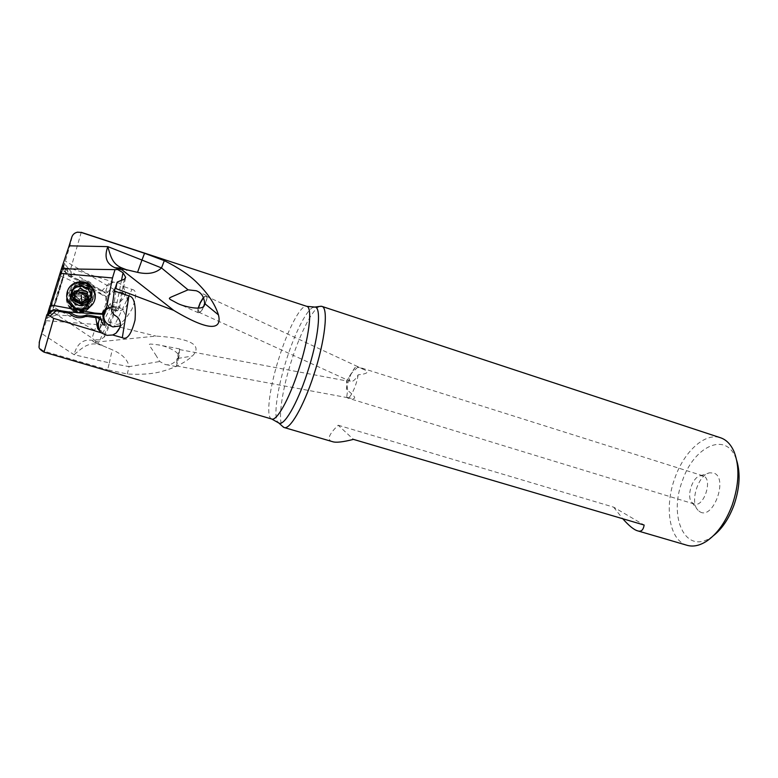 <?xml version="1.0" encoding="UTF-8"?>
<svg xmlns="http://www.w3.org/2000/svg" width="778" height="778" viewBox="0 0 778 778"><rect width="100%" height="100%" fill="white"/><g stroke="black" fill="none" stroke-linecap="round" stroke-linejoin="round"><path stroke-width="0.58" stroke-dasharray="3.89 2.92" d="M332.488 441.661C326.634 440.105 328.53 434.62 338.177 425.226L353.445 439.385M338.177 425.226L613.628 507.149L644.145 525.043M613.628 507.149L622.75 518.741M319.865 306.406C312.98 308.419 300.892 331.729 292.168 358.648C282.258 388.553 277.474 420.256 282.579 426.393M687.149 545.32C669.304 540.593 664.042 507.12 674.857 478.13C683.988 451.658 704.878 432.257 720.574 437.781M713.397 535.711L711.053 537.365C685.175 555.113 668.263 516.845 682.355 480.911C693.47 447.039 725.407 431.022 735.764 457.882L736.747 460.576M121.883 292.382C126.036 294.463 128.049 297.692 127.913 302.068C125.929 309.566 120.93 312.289 112.917 310.228C108.502 308.02 106.489 304.587 106.887 299.919C109.202 292.761 114.201 290.252 121.883 292.382M113.218 282.181L110.136 284.058L109.017 283.464L113.539 282.113L119.384 283.202L123.459 286.479L125.394 293.199C124.208 299.822 120.201 302.856 113.374 302.311L110.184 303.741L109.046 305.239L110.184 303.741M109.017 283.464L102.161 290.583L104.33 291.74L106.022 290.991C106.236 288.356 107.607 286.041 110.136 284.058M102.161 290.583L93.944 286.605C90.598 281.403 85.998 279.312 80.124 280.313L66.179 274.401L64.564 268.05L70.769 268.507L113.539 282.113M66.179 274.401L63.981 268.828L71.226 272.699L71.129 271.755L64.428 263.577L63.475 267.282L63.981 268.828M64.564 268.05L63.699 266.786L63.475 267.282M104.33 291.74L105.808 293.15L94.43 287.986L89.46 282.959L79.23 281.082L71.382 277.522L71.226 272.699M105.808 293.15L71.129 271.755M71.382 277.522L65.77 274.498M79.92 281.169L80.124 280.313M93.914 287.52L93.944 286.605M106.022 290.991L107.607 292.324L106.353 292.956M91.6 286.508L94.245 292.907C94.439 298.664 91.833 302.691 86.416 304.976C77.362 306.765 71.693 303.284 69.407 294.522C69.291 287.918 72.51 283.717 79.064 281.918L79.463 281.85M94.255 292.878C92.485 284.962 87.428 281.305 79.084 281.889C72.529 283.678 69.31 287.879 69.427 294.483C71.712 303.245 77.382 306.726 86.426 304.927C91.843 302.642 94.449 298.626 94.255 292.878M92.708 297.07C89.13 310.49 66.344 303.478 70.973 290.272C74.63 276.744 97.406 283.97 92.708 297.07M91.629 296.7C90.608 299.715 88.556 301.776 85.483 302.905C78.063 305.783 69.446 297.916 72.082 290.583C73.297 287.111 75.758 284.923 79.463 284.038C88.381 283.97 92.436 288.191 91.629 296.7M92.105 294.881C92.893 286.547 88.925 282.414 80.192 282.482C76.575 283.348 74.163 285.487 72.967 288.891C72.422 297.906 76.789 301.922 86.086 300.96C89.091 299.851 91.104 297.828 92.105 294.881M90.695 294.444C89.83 296.982 88.089 298.713 85.492 299.637C77.606 300.405 73.91 296.972 74.396 289.338C75.398 286.469 77.421 284.651 80.474 283.892C87.943 283.785 91.357 287.306 90.695 294.444M90.832 293.958C91.483 286.858 88.099 283.367 80.669 283.474C77.635 284.233 75.622 286.032 74.62 288.881C73.871 291.555 74.377 294.035 76.118 296.301C79.784 295.446 82.876 296.418 85.395 299.209L90.832 293.958M76.118 296.301L76.04 296.535C78.578 299.316 81.69 300.279 85.356 299.404L85.395 299.209M85.356 299.404C87.097 301.669 87.593 304.149 86.844 306.814L82.779 311.54C74.435 313.291 70.38 310.052 70.594 301.806L76.04 296.535M86.903 306.24C87.35 298.558 83.596 295.202 75.641 296.175L70.74 301.251C70.516 309.45 74.552 312.678 82.847 310.937L86.903 306.24M88.293 306.668L83.625 312.143C76.419 316.267 66.538 308.496 69.33 300.814C70.302 297.945 72.247 295.941 75.165 294.823C84.471 293.753 88.848 297.702 88.293 306.668M89.48 304.869C93.934 292.46 72.305 285.672 68.843 298.499C64.448 311.015 86.086 317.599 89.48 304.869M88.449 304.587C88.984 295.805 84.705 291.935 75.592 292.975C72.724 294.074 70.817 296.029 69.864 298.849C67.141 306.367 76.808 313.981 83.878 309.955L88.449 304.587M88.42 308.973L85.065 311.667C74.532 317.93 61.569 303.294 69.894 294.366L74.951 290.953C85.619 286.771 96.044 300.843 88.42 308.973M88.429 308.924C96.044 300.804 85.619 286.732 74.96 290.914L69.903 294.327C61.588 303.245 74.542 317.881 85.074 311.618L88.429 308.924M112.197 349.779L101.441 345.218L112.197 349.779C122.02 353.902 127.65 359.533 129.09 366.662L109.328 362.888L112.197 349.779M102.171 345.053L97.999 344.411C87.895 342.126 81.904 348.291 74.056 354.7C76.808 344.187 82.536 339.354 91.221 340.18L95.937 341.338L92.096 338.148L94.605 330.319L51.26 305.773L62.23 270.17L99.992 292.917L99.672 293.442L60.616 275.976L60.684 275.295M95.529 341.065C95.82 342.738 96.997 343.876 99.078 344.479L101.441 345.218L97.999 344.411L91.25 340.142M95.937 341.338L98.145 341.902L155.999 336.096C196.552 338.634 200.977 347.221 192.38 356.013C184.969 362.791 174.651 367.965 161.425 371.534C152.683 373.965 141.304 374.782 127.271 374.004L107.636 369.783L109.328 362.888L74.056 354.7L42.041 333.772L49.918 310.091L92.096 338.148M99.905 344.362C98.164 343.545 97.581 342.719 98.145 341.902M49.918 310.091L51.26 305.773M60.616 275.976L60.169 276.949M99.672 293.442L105.896 297.04L105.72 304.655L94.605 330.319M105.896 297.04L106.382 296.613L99.992 292.917M107.607 292.324L108.093 291.604C110.194 289.523 112.12 288.774 113.899 289.358C116 289.474 107.481 294.638 106.965 296.865L106.382 296.613M106.965 296.865L106.946 302.924C107.879 306.26 109.824 308.487 112.771 309.605L116.719 308.769L112.158 305.54L113.374 302.311M105.72 304.655L106.946 302.924M64.428 263.577L62.23 270.17M109.046 305.239L100.877 322.471L99.856 328.744L104.106 335.192L104.417 336.971L99.983 339.967L94.119 339.704M99.856 328.744L111.41 305.725L112.158 305.54M111.41 305.725L109.98 304.295M131.997 289.397C136.811 290.029 136.821 296.574 132.007 309.002C124.908 321.003 119.316 325.963 115.241 323.862L131.997 289.397L123.459 286.479M101.83 320.079L115.241 323.862M100.877 322.471L155.999 336.096M358.133 374.84C356.771 385.168 350.139 399.347 347.416 397.928L346.677 397.276L351.238 398.346C357.063 399.386 355.468 396.43 346.443 389.486C348.34 379.538 351.257 372.195 355.186 367.449L357.141 366.613L357.802 367.148L351.899 372.847L348.67 377.962L350.158 381.288C352.269 382.192 354.768 380.364 357.637 375.823L358.133 374.84C367.77 373.829 369.618 372.01 363.686 369.414L357.802 367.148M703.506 476L700.433 475.728C692.245 476.953 686.021 496.996 692.07 502.646L694.248 504.037C703.72 507.81 713.115 479.394 703.506 476M177.199 358.395L176.489 365.923L178.814 357.112L179.533 349.565L177.199 358.395M346.443 389.486L347.26 381.016L346.638 383L347.669 390.177L346.677 397.276M178.911 356.859L176.373 366.574L177.102 358.648L179.65 348.914L178.911 356.859M155.542 354.632L159.723 361.507L165.228 364.512C169.828 365.611 174.029 363.589 177.831 358.454L178.298 356.742C180.797 352.269 164.955 345.413 157.681 344.79C146.429 343.769 147.441 341.921 155.542 354.632M46.612 315.304C40.349 336.378 37.928 345.432 39.347 342.485L42.041 333.772M39.347 342.495C38.599 346.657 40.281 349.585 44.404 351.286L107.636 369.783M60.402 310.198L56.794 315.022L46.038 318.124L45.367 320.624L47.468 314.186M100.469 317.696L56.794 315.022M70.088 312.085L51.552 311.006M46.038 318.124L46.904 314.623M120.279 325.885L121.553 325.078C128.759 320.254 125.209 307.816 116.146 306.396L107.967 307.913L105.293 310.519M124.431 279.137L118.139 310.364L119.141 309.839L116.146 307.018L121.514 280.333M118.139 310.364L113.666 310.364L113.17 309.761L117.245 282.074M111.497 309.002L111.614 310.383L113.17 309.761M111.585 311.074L111.614 310.383M113.666 310.364L113.578 314.37M111.876 306.61L116.146 307.018M198.176 308.176C197.534 310.85 197.622 312.406 198.429 312.834C200.034 312.941 202.086 310.529 204.585 305.589C207.026 300.026 207.619 296.642 206.364 295.436L203.437 297.361M203.564 297.614L206.063 296.078C207.211 297.157 206.695 300.22 204.507 305.287C202.173 309.975 200.238 312.27 198.721 312.192L198.419 308.146M700.083 511.885C713.29 519.908 728.373 478.169 714.039 473.141L709.682 472.791C698.138 474.561 689.512 502.306 698.022 510.31L700.083 511.885M71.712 295.241L75.699 292.499C84.384 288.949 93.049 300.464 86.796 307.125L83.936 309.381C75.34 314.322 64.992 302.438 71.712 295.241M86.64 308.944C93 302.156 84.18 290.447 75.34 294.065L71.284 296.856C64.438 304.179 74.98 316.267 83.732 311.239L86.64 308.944M89.665 307.67C97.989 298.801 86.698 283.387 74.999 287.831L69.33 291.624C60.139 301.475 74.542 317.589 86.086 310.568L89.665 307.67M79.482 299.968L83.985 294.522L85.833 299.695L86.339 301.601L83.547 303.08L82.293 306.231L75.028 305.112L72.646 298.032L74.357 297.449L76.828 293.325L81.836 294.804L82.478 293.948L76.954 292.81L75.573 296.087L72.782 297.488L74.766 303.05C74.591 304.363 75.174 304.918 76.536 304.704L82.351 305.657L83.625 302.447L86.397 301.047L84.432 295.494L82.478 293.948M83.985 294.522L82.39 294.492M73.939 305.968C69.942 302.156 69.456 298.052 72.461 293.637C76.341 289.922 80.611 289.572 85.259 292.586C89.217 296.399 89.703 300.493 86.708 304.879C82.857 308.594 78.597 308.954 73.939 305.968M89.684 307.349L86.125 310.237C81.058 312.659 76.186 312.221 71.508 308.915C65.819 303.498 65.119 297.643 69.407 291.351L75.067 287.568C79.619 286.246 83.81 287.004 87.642 289.854C93.272 295.29 93.953 301.125 89.684 307.349M71.469 294.794C73.297 301.932 77.917 304.811 85.317 303.439C89.859 301.582 92.047 298.266 91.882 293.471C90.394 286.897 86.183 283.892 79.268 284.456C73.959 285.983 71.362 289.426 71.469 294.794M76.293 300.22L72.247 293.248C72.14 287.977 74.698 284.602 79.901 283.104C86.698 282.55 90.822 285.507 92.29 291.954C92.446 296.661 90.297 299.919 85.843 301.738L80.465 302.068M79.842 301.922L76.896 300.629M95.062 298.849C93.875 303.439 91.016 306.639 86.484 308.438C76.059 310.587 69.514 306.61 66.859 296.515L68.483 288.716M83.042 302.35L83.246 301.738M79.171 288.949L80.435 287.86L85.706 290.719L85.512 291.264M87.7 292.654L87.865 291.886L85.706 290.719M88.313 298.849L86.883 294.172M75.165 297.517L74.513 298.626M78.841 289.873L73.9 292.363M355.186 367.449L346.677 380.53L346.618 383M58.428 292.372L58.447 292.285C65.012 271.687 65.44 270.909 59.731 289.931L59.702 290.019C53.74 309.352 52.184 312.513 58.428 292.372M59.186 289.513L52.982 308.671L57.65 292.295L64 273.234L59.186 289.513M55.18 291.935L49.413 312.377L63.164 268.157L55.18 291.935M56.619 288.2L63.475 264.257L54.363 291.935L47.575 315.703L56.619 288.2M66.898 268.478L68.668 275.373M79.23 281.082L79.414 280.255M94.439 287.082L94.43 287.986M99.983 339.967L113.121 309.693M104.106 335.192L115.912 307.981M127.271 374.004L129.09 366.662L159.723 361.507M177.831 358.454L192.38 356.013M48.275 313.563L57.436 314.263M44.404 351.286L43.986 352.142M71.877 236.94C72.461 236.658 69.738 246.607 63.699 266.786M81.233 232.321L70.769 268.507M313.631 307.184C307.222 308.866 295.669 331.263 287.257 357.209L287.228 357.306C277.668 386.18 273.01 416.687 277.882 422.221M271.726 419.021C265.337 417.63 269.762 385.732 279.895 355.157L279.924 355.069C288.871 327.344 301.281 304.179 306.756 306.338M86.883 306.017C94.848 297.342 79.278 284.972 71.975 294.259C63.99 303.021 79.677 315.294 86.883 306.017M73.657 297.05L73.521 297.614M76.166 294.094L76.05 294.638M73.288 299.423L73.151 300.007M74.766 303.05L74.639 303.653M76.73 304.597L76.614 305.209M80.698 305.258L80.611 305.871M83.032 304.441L82.954 305.044M85.522 301.485L85.463 302.078M85.901 299.122L85.833 299.695M84.432 295.494L84.364 296.048M78.5 293.267L78.393 293.812M86.125 305.725L83.528 307.767C75.836 312.114 66.675 301.514 72.655 295.105L76.166 292.684C83.917 289.455 91.726 299.744 86.125 305.725M72.597 295.523L72.529 295.601C66.519 302.039 75.729 312.698 83.46 308.321L86.066 306.269C91.707 300.259 83.849 289.912 76.059 293.16L72.597 295.523M86.572 307.057C79.366 316.111 64 303.955 71.877 295.339L71.946 295.251C79.249 286.187 94.488 298.441 86.64 306.979L86.572 307.057M91.619 294.444C93.379 307.145 71.79 308.623 70.963 295.796C69.193 282.988 90.9 281.646 91.619 294.444M74.571 298.567L74.834 297.974M75.291 291.867L75.554 291.322M81.709 289.299L81.923 288.774M85.765 291.196L85.95 290.651M87.797 297.692L87.972 297.108M83.013 302.477L83.227 301.864M90.666 294.249C89.295 288.259 85.463 285.545 79.152 286.09C74.377 287.49 72.033 290.612 72.13 295.455C73.784 301.913 77.956 304.529 84.646 303.323C88.809 301.65 90.812 298.626 90.666 294.249M82.176 303.255C76.75 302.963 73.482 300.23 72.383 295.066L72.373 294.959C72.276 290.145 74.6 287.043 79.356 285.652C85.57 285.098 89.382 287.763 90.793 293.656L90.802 293.763C90.948 298.12 88.955 301.125 84.821 302.778L82.614 303.226M91.658 293.394C90.812 281.062 69.942 282.472 71.664 294.804L71.673 294.92C72.617 307.281 93.37 305.744 91.668 293.501L91.658 293.394M711.053 537.365L706.482 541.284M59.682 289.941C63.884 275.762 63.553 277.756 64 273.234L63.067 268.089L49.296 312.377L52.982 308.671L55.063 304.227L59.682 289.941M80.192 282.482L79.463 284.038M86.086 300.96L85.483 302.905M85.648 299.131L85.492 299.637M75.524 296.7L75.641 296.175M82.779 311.54L82.847 310.937M75.165 294.823L75.592 292.975M83.625 312.143L83.878 309.955M113.88 289.377L65.148 261M106.887 299.919L106.586 298.567M104.447 336.981L116.69 308.759M127.913 302.068L125.423 293.209M703.02 475.815L357.141 366.613M176.489 365.923L351.238 398.355M179.533 349.565L347.26 381.016M176.373 366.574L165.228 364.512M179.65 348.914L157.662 344.79M104.378 325.116L45.367 320.624M125.579 277.843L119.131 309.839M121.553 325.078L119.958 327.421M107.967 307.913L107.442 308.584M206.364 295.436L197.067 291.118M198.429 312.834L176.587 302.875M206.063 296.078L363.696 369.394M198.721 312.192L350.158 381.288M694.248 504.037L347.416 397.928M692.07 502.646L698.022 510.31M700.433 475.728L709.682 472.791M735.764 457.882L734.218 452.067M75.699 292.499L75.34 294.065M74.357 297.449L74.493 296.856M73.142 297.692L73.278 297.138M76.419 305.307L76.536 304.704M77.032 304.986L77.148 304.354M82.273 306.25L82.351 305.657M84.471 302.35L84.549 301.738M85.92 301.942L85.979 301.368M82.653 294.347L82.731 293.812M81.836 294.804L81.923 294.24M76.847 293.335L76.954 292.81M72.655 295.066C69.018 299.637 70.039 310.723 83.528 307.767L86.076 306.299C91.833 299.569 83.421 290.068 76.059 293.16L72.655 295.066M83.936 309.381L83.732 311.239M85.317 303.439L85.843 301.738M74.931 291.342L74.669 291.886M76.934 291.264L76.672 291.847M80.212 287.889L79.998 288.385M86.066 290.622L85.881 291.166M79.152 286.09C85.794 285.711 87.379 288.181 88.381 289.115L90.715 294.317C90.822 298.713 88.799 301.718 84.646 303.323L84.821 302.778C77.858 303.79 73.696 301.164 72.344 294.911C71.8 290.739 74.143 287.656 79.356 285.652L79.152 286.09M79.268 284.456L79.901 283.104"/><path stroke-width="1.17" d="M622.75 518.741C628.925 525.734 633.866 529.76 637.581 530.829C641.14 532.035 643.318 530.11 644.145 525.043L353.445 439.385C342.874 442.079 335.892 442.838 332.488 441.661L284.145 427.53C289.863 430.02 303.401 406.855 313.534 375.725C325.126 341.056 328.744 307.407 321.81 306.357L319.865 306.406M282.579 426.393L284.145 427.53M321.81 306.357L720.574 437.781C726.448 439.764 730.999 444.53 734.218 452.067C739.771 466.888 739.081 484.597 732.147 505.194C725.786 521.96 717.228 533.99 706.482 541.284C699.558 545.67 693.11 547.022 687.149 545.32L637.581 530.829M736.747 460.576C740.607 473.578 739.674 488.458 733.946 505.214C728.869 518.722 722.023 528.884 713.397 535.711M79.463 281.85C84.345 281.266 88.391 282.822 91.6 286.508M100.761 332.459L99.03 328.695L97.707 328.608L101.014 332.731L106.965 335.357L112.752 334.987L115.99 333.188C121.329 327.635 121.835 322.296 117.507 317.161L113.578 314.37L111.585 311.074L114.317 290.962L117.245 282.074L124.431 279.137L125.647 277.347L123.041 272.738L117.663 269.519L115.008 269.635L112.499 277.96L60.013 273.379L50.619 303.79M98.359 317.939L100.119 317.21L87.029 314.905L86.3 314.993L85.969 316.257L98.359 317.939L99.399 319.651C98.086 322.267 97.96 325.282 99.03 328.695M95.791 317.745L97.707 328.608M100.119 317.21L101.198 319.019L99.399 319.651M46.631 315.43L39.445 341.523L39.075 346.346C38.599 348.019 40.242 349.954 43.986 352.142L53.711 318.397L47.935 314.857L46.631 315.43L46.904 314.623L53.322 309.625L70.146 312.143C74.814 316.16 79.94 317.229 85.531 315.333L86.3 314.993M50.21 315.994L56.22 310.772L53.322 309.625M56.22 310.772L69.631 313.398L70.146 312.143M85.969 316.257L85.172 316.646C79.2 318.834 74.017 317.755 69.631 313.398M102.424 314.312L70.088 312.085M94.663 313.709L94.702 313.067L102.258 313.66L106.683 306.97L106.683 309.187L102.774 314.38M102.258 313.66L102.375 314.147M94.702 313.067L50.424 304.888M50.084 305.521L48.469 310.85L51.552 311.006M47.468 314.186L48.469 310.85M103.066 314.438C101.869 316.15 106.314 326.031 104.68 325.185C102.959 324.786 101.792 323.035 101.189 319.952L101.198 319.019M53.711 318.397L101.014 332.731M105.293 310.519C101.889 318.27 104.447 323.736 112.956 326.916L120.279 325.885M137.541 272.349L126.299 269.674L137.541 272.349C147.888 274.683 155.872 273.214 161.503 267.943L141.956 260.046L137.541 272.349M122.885 268.352C112.489 264.608 110.641 256.536 107.831 246.636C104.009 256.896 106.392 263.927 114.959 267.729L122.885 268.352L126.299 269.674L122.885 268.352M126.921 270.19L123.974 268.848C121.971 268.079 120.522 268.206 119.618 269.227M120.094 269.266L122.35 270.092L173.679 310.344C212.472 333.538 221.837 328.384 218.453 314.896C215.01 303.965 207.638 293.005 196.328 282.006C188.879 274.702 178.211 267.583 164.323 260.659L144.562 253.288L141.956 260.046L107.831 246.636L69.125 245.819L61.433 268.818L115.008 269.635M124.704 269.382C122.895 268.955 122.107 269.198 122.35 270.092M119.481 269.305L114.959 267.729M119.481 269.314L117.663 269.519M114.891 288.191L173.679 310.344M114.317 290.962L128.915 295.922C134.02 296.574 136.062 304.616 135.041 320.079C131.356 334.307 127.125 340.171 122.321 337.671L112.752 334.987M106.683 309.187L111.876 306.61M106.683 306.97L112.499 277.96M61.433 268.818L60.013 273.379M144.562 253.288L81.136 232.437L77.382 232.223C74.669 232.817 72.831 234.392 71.877 236.94L69.125 245.819M164.323 260.659L161.503 267.943L188.052 289.834L196.348 290.768C201.414 292.684 204.167 296.933 204.633 303.498L218.453 314.896M188.052 289.834L179.883 293.335C166.103 299.423 166.871 297.361 176.587 302.875C182.995 306.688 203.418 311.122 203.992 305.316L204.633 303.498M203.437 297.361L200.199 302.691L198.176 308.176M198.419 308.146L200.267 302.982L203.564 297.614M81.243 295.3L81.943 303.012L79.842 301.922M76.896 300.629L76.293 300.22M68.483 288.716C70.633 285.118 73.822 282.891 78.063 282.035C87.574 281.441 93.331 285.643 95.334 294.658L95.062 298.849M83.246 301.738L85.288 299.53L88.313 298.849M81.943 303.012L83.042 302.35M86.883 294.172L87.7 292.654M74.513 298.626L76.438 300.172C78.315 299.686 79.667 300.308 80.474 302.049L80.251 302.661L74.241 299.569L75.281 296.36L73.618 293.325L74.669 291.886L76.672 291.847L79.998 288.385L87.7 292.411L86.659 295.621L88.313 298.645L87.36 300.055L85.084 300.172L82.089 303.537L80.251 302.661M73.9 292.363L75.165 297.517M80.008 286.275C73.959 287.257 70.915 290.709 70.905 296.642C72.111 302.486 75.787 305.491 81.943 305.666C87.963 304.675 90.987 301.232 91.016 295.329C89.84 289.504 86.173 286.479 80.008 286.275M95.266 294.95C93.603 286.674 88.4 282.375 79.648 282.074L77.936 282.288C70.312 284.31 66.568 289.153 66.694 296.817C68.425 305.122 73.657 309.391 82.39 309.625L86.387 308.778C92.543 306.114 95.5 301.504 95.266 294.95M69.485 311.803L68.95 313.009M86.708 316.14L87.029 314.905M47.935 314.857L53.458 310.062M121.514 280.333L123.041 272.738M122.321 337.671L128.915 295.922M81.136 232.437L77.372 232.165M277.882 422.221L278.757 422.979C283.834 426.704 297.07 404.297 307.057 373.586L307.096 373.479C318.503 339.315 321.898 306.561 314.798 307.057L313.631 307.184M321.226 306.231L314.798 307.057L306.756 306.338C312.844 307.213 309.109 338.42 298.382 370.62L298.353 370.717C288.978 399.591 276.725 421.229 271.726 419.021L43.986 352.142M74.143 294.279L74.406 293.714M87.369 293.413L87.554 292.859M86.64 300.084L86.825 299.491M76.186 300.785L76.438 300.172M85.531 315.333L85.172 316.646M86.368 314.964L86.037 316.228M119.958 327.421L116.048 333.149M197.067 291.118L196.348 290.778M271.726 419.021L278.757 422.979L283.6 427.307M306.756 306.338L81.233 232.321M87.525 299.472L87.36 300.055M85.288 299.53L85.084 300.172M82.283 302.943L82.089 303.537M76.575 300.133L76.312 300.746M76.38 300.201L76.127 300.804"/></g></svg>
